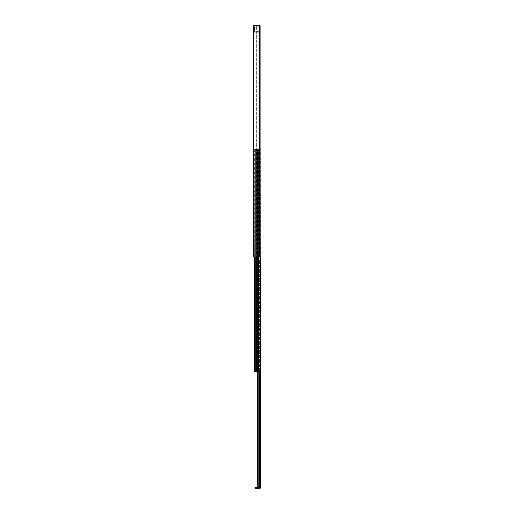 <?xml version="1.0" encoding="UTF-8"?>
<svg xmlns="http://www.w3.org/2000/svg" width="514" height="514" viewBox="0 0 514 514"><rect width="100%" height="100%" fill="white"/><g stroke="black" fill="none" stroke-linecap="round" stroke-linejoin="round"><path stroke-width="0.39" stroke-dasharray="2.57 1.93" d="M254.051 169.768L254.051 166.125L254.051 169.768L253.331 169.768L253.331 166.125L253.331 169.768M254.051 166.125L253.331 166.125M254.051 164.564L254.051 160.927L254.051 164.564L253.331 164.564L253.331 160.927L253.331 164.564M254.051 160.927L253.331 160.927M253.331 156.237L253.331 154.939L253.331 156.237L254.051 156.237L254.051 152.048L254.051 156.237M253.91 254.976L253.91 252.085L253.91 254.976L253.331 254.976L253.331 252.085L253.331 254.976M253.91 252.085L253.331 252.085M254.051 220.076L254.051 216.433L254.051 220.076L253.331 220.076L253.331 216.433L253.331 220.076M254.051 216.433L253.331 216.433M254.051 225.28L254.051 221.637L254.051 225.28L253.331 225.28L253.331 221.637L253.331 225.28M254.051 221.637L253.331 221.637M254.051 238.58L254.051 234.937L254.051 238.58L253.331 238.58L253.331 234.937L253.331 238.58M254.051 234.937L253.331 234.937M254.051 243.784L254.051 240.141L254.051 243.784L253.331 243.784L253.331 240.141L253.331 243.784M254.051 240.141L253.331 240.141M253.331 246.418L253.331 204.206L253.331 246.418L253.331 231.962L253.331 246.418L254.051 246.418L254.051 205.073L254.051 246.418L253.331 246.418M254.051 246.418L254.051 232.399L254.051 246.418M254.051 58.744L254.051 55.101L254.051 58.744L253.331 58.744L253.331 55.101L253.331 58.744M254.051 55.101L253.331 55.101M254.051 53.54L254.051 49.903L254.051 53.54L253.331 53.54L253.331 49.903L253.331 53.54M254.051 49.903L253.331 49.903M253.331 211.755L253.331 206.255L253.331 211.755L254.051 211.755L254.051 207.56L254.051 211.755M253.331 45.219L253.331 43.915L253.331 45.219L254.051 45.219L254.051 41.024L254.051 45.219M254.051 99.286L254.051 96.677L254.051 99.286L253.331 99.286L253.331 96.677L253.331 99.286M254.051 96.677L253.331 96.677M254.051 109.052L254.051 105.415L254.051 109.052L253.331 109.052L253.331 105.415L253.331 109.052M254.051 105.415L253.331 105.415M254.051 114.256L254.051 110.613L254.051 114.256L253.331 114.256L253.331 110.613L253.331 114.256M254.051 110.613L253.331 110.613M259.114 31.02L259.114 29.921L254.481 29.921L254.481 31.482L254.481 26.972L254.481 27.775L259.114 27.775L259.114 26.972L259.114 27.775L259.114 26.972L254.481 26.972L254.481 32.176L254.481 31.373L259.114 31.373L259.114 32.176L259.114 26.972L254.481 26.972L254.481 27.775L259.114 27.775L259.114 26.972L259.114 32.176L254.481 32.176L254.481 30.699L254.481 31.47L254.051 31.482L254.051 29.921L259.114 29.921L259.114 31.02L254.481 31.02L254.481 29.921L254.481 31.02M254.481 31.482L254.051 31.482L254.051 26.278L254.051 30.699L254.481 30.699L254.481 29.921L254.051 29.921L254.051 30.699L254.481 30.699L254.481 26.278L254.481 30.699L254.051 30.699L254.481 30.699L254.481 31.482M259.114 32.176L259.114 31.373L259.114 32.176L254.481 32.176L254.481 31.373L254.481 32.176L259.114 32.176L259.114 31.373L254.481 31.373L254.481 32.176M254.481 29.227L254.481 28.129L254.481 29.227L259.114 29.227L254.481 29.227M259.114 29.227L259.114 28.129L259.114 29.227M257.096 25.7L256.325 25.7L257.096 25.7L257.096 257L257.096 25.7L259.371 25.7L259.371 257L260.09 257L259.519 257L259.519 25.7L260.097 25.7L260.09 257L259.371 257L259.371 25.7L260.097 25.7L259.371 25.7L259.371 257L256.325 257L256.325 25.7L256.325 257L259.371 257L259.371 25.7L257.096 25.7M260.097 25.7L260.097 257L260.09 25.7M254.051 26.278L254.481 26.278L254.051 26.278L254.051 25.7L256.325 25.7L254.051 25.7L254.051 257L256.325 257L254.051 257L254.051 25.7L254.051 26.278L253.331 26.278L254.051 26.278M253.91 257L253.331 257L253.331 25.7L253.91 25.7L253.91 257L259.519 257M253.91 25.7L259.519 25.7M254.051 174.542L254.051 149.388L254.051 174.542L253.331 174.542L254.051 174.542M254.051 149.388L254.051 171.56L254.051 148.52L254.051 149.388L253.331 149.388L253.331 148.52L253.331 173.385L253.331 149.388L254.051 149.388M254.051 171.997L254.051 171.56L254.051 171.997L253.331 171.997L254.051 171.997M254.051 152.048L254.051 150.743L254.051 152.048L253.331 152.048L253.331 154.939L253.331 150.743L253.331 152.048L254.051 152.048M254.051 205.073L254.051 227.484L254.051 204.206L254.051 205.073L253.331 205.073L254.051 205.073M254.051 227.914L254.051 227.484L254.051 227.914L253.331 227.914L254.051 227.914M254.051 231.962L254.051 232.399L254.051 231.962L253.331 231.962L254.051 231.962M254.051 63.518L254.051 38.364L254.051 63.518L253.331 63.518L254.051 63.518M254.051 38.364L254.051 60.536L254.051 37.496L254.051 38.364L253.331 38.364L253.331 37.496L253.331 62.361L253.331 38.364L254.051 38.364M254.051 60.973L254.051 60.536L254.051 60.973L253.331 60.973L254.051 60.973M254.051 207.56L254.051 206.255L254.051 207.56L253.331 207.56L254.051 207.56M254.051 41.024L254.051 39.719L254.051 41.024L253.331 41.024L253.331 43.915L253.331 39.719L253.331 41.024L254.051 41.024M254.051 119.03L254.051 93.876L254.051 119.03L253.331 119.03L254.051 119.03M254.051 93.876L254.051 116.048L254.051 93.008L254.051 93.876L253.331 93.876L253.331 93.008L253.331 117.873L253.331 93.876L254.051 93.876M254.051 116.485L254.051 116.048L254.051 116.485L253.331 116.485L254.051 116.485M253.331 119.03L253.331 117.873L253.331 119.03M253.331 25.7L254.051 25.7L253.331 25.7L253.331 26.278L253.331 25.7M253.331 63.518L253.331 62.361L253.331 63.518M253.331 174.542L253.331 173.385L253.331 174.542M256.942 156.963L256.942 153.493L256.942 156.963L256.223 156.963L256.223 153.493L256.223 156.963M256.942 153.493L256.223 153.493M256.942 367.446L256.942 363.976L256.942 367.446L256.223 367.446L256.223 363.976L256.223 367.446M256.942 363.976L256.223 363.976M256.223 354.005L256.223 351.255L256.223 354.005M256.942 353.998L256.223 353.998M256.942 354.005L256.942 351.255L256.942 354.005M256.223 303.286L256.223 300.542L256.223 303.286L256.942 303.286L256.942 300.542L256.942 303.286M256.223 234.737L256.223 231.994L256.223 234.737L256.942 234.737L256.942 231.994L256.942 234.737M256.216 257L256.216 371.493L256.223 149.445L254.886 149.445L254.886 371.493L256.223 371.493L254.629 371.493L254.629 149.445L256.974 149.445L255.278 149.445L256.216 149.445L256.223 371.493L256.974 371.493L256.974 149.445L257.488 149.445L256.974 149.445L256.974 257M257.488 257L257.488 149.445L258.369 149.445L257.488 149.445L257.488 371.493L256.974 371.493M256.216 371.493L254.629 371.493L254.886 149.445L254.629 257M257.488 371.493L260.38 371.493L259.859 371.493L260.38 371.493L260.38 149.445L259.859 149.445L259.859 371.493L259.859 149.445L260.38 149.445L258.369 149.445L258.369 257M256.942 371.493L256.942 149.445L256.942 371.493M256.685 149.445L255.355 149.445L255.355 371.493L256.685 371.493L255.355 371.493L255.355 149.445L255.355 371.493L258.619 371.493L258.619 149.445L255.355 149.445L256.685 149.445L256.685 371.493L256.685 149.445M255.278 257L255.278 149.445L254.629 149.445L255.278 149.445L255.278 371.493M259.859 149.445L258.619 149.445L258.619 371.493L255.355 371.493L255.355 149.445L259.859 149.445M259.859 371.493L258.619 371.493L259.859 371.493M260.097 149.445L258.369 149.445L258.369 371.493M256.942 333.04L256.942 351.255L256.942 333.04L256.223 333.04L256.223 330.29L256.223 351.255L256.223 333.04L256.942 333.04M256.942 282.327L256.942 300.542L256.942 282.327L256.223 282.327L256.223 279.584L256.223 300.542L256.223 282.327L256.942 282.327M256.942 213.779L256.942 231.994L256.942 213.779L256.223 213.779L256.223 211.029L256.223 213.779M256.223 231.987L256.223 213.773L256.223 231.987M259.949 304.564L260.669 304.564L260.669 307.166L259.949 307.166L259.949 304.564L259.949 307.166M259.949 471.094L260.669 471.094L260.669 473.696L259.949 473.696L259.949 471.094L259.949 473.696M259.949 378.58L260.669 378.58L260.669 381.182L259.949 381.182L259.949 378.58L259.949 381.182M259.949 415.588L260.669 415.588L260.669 418.19L259.949 418.19L259.949 415.588L259.949 418.19M259.949 268.276L260.669 268.276L260.669 270.589L259.949 270.589L259.949 268.276L259.949 270.589M259.949 316.849L260.669 316.849L260.669 319.74L259.949 319.74L259.949 316.849L259.949 319.74M258.189 371.493L258.189 487.433L259.564 487.433L259.564 258.735L260.36 258.735L257.668 258.735L257.668 487.433L258.189 487.433M260.36 371.493L260.669 487.433A0.867 0.867 0 0 1 259.808 488.3L255.002 488.3L255.002 487.433L257.668 487.433M257.668 371.493L257.668 258.735L259.564 258.735L259.564 371.493M259.949 486.565A0.867 0.867 0 0 1 259.082 487.433A0.867 0.867 0 0 0 259.949 486.565L259.949 258.735L257.668 258.735L259.949 258.735L259.949 486.565M260.36 487.433L259.564 487.433M260.669 487.433L259.949 487.433L260.669 487.433M259.949 301.962L259.949 299.36L259.949 301.962L260.669 301.962L259.949 301.962M259.949 468.498L259.949 465.89L259.949 468.498M259.949 375.978L259.949 373.376L259.949 375.978L260.669 375.978L259.949 375.978M259.949 412.986L259.949 410.384L259.949 412.986L260.669 412.986L259.949 412.986M259.949 410.384L260.669 410.384L259.949 410.384M259.949 373.376L260.669 373.376L259.949 373.376M260.669 299.36L259.949 299.36L260.669 299.36L260.669 301.962M260.669 373.376L260.669 375.978M260.669 410.384L260.669 412.986M260.669 465.89L259.949 465.89L260.669 465.89L260.669 468.492L259.949 468.492L260.669 468.492M254.051 154.939L253.331 154.939L254.051 154.939M254.051 245.551L253.331 245.551L254.051 245.551M254.051 210.451L253.331 210.451L254.051 210.451M254.051 43.915L253.331 43.915L254.051 43.915M254.051 117.873L253.331 117.873L254.051 117.873M254.051 116.048L253.331 116.048L254.051 116.048M254.051 62.361L253.331 62.361L254.051 62.361M254.051 60.536L253.331 60.536L254.051 60.536M254.051 227.484L253.331 227.484L254.051 227.484M254.051 232.399L253.331 232.399L254.051 232.399M254.051 173.385L253.331 173.385L254.051 173.385M254.051 171.56L253.331 171.56L254.051 171.56M256.223 351.255L256.942 351.255L256.223 351.255M256.223 300.542L256.942 300.542L256.223 300.542M256.223 231.994L256.942 231.994L256.223 231.994M256.223 213.773L256.942 213.773M255.291 488.3L255.291 487.433M259.114 28.129L254.481 28.129M259.114 26.972L254.481 26.972M254.051 93.008L253.331 93.008L254.051 93.008M254.051 39.719L253.331 39.719M254.051 206.255L253.331 206.255M254.051 37.496L253.331 37.496L254.051 37.496M254.051 204.206L253.331 204.206L254.051 204.206M254.051 150.743L253.331 150.743M254.051 148.52L253.331 148.52L254.051 148.52M256.942 211.029L256.223 211.029M256.942 279.584L256.223 279.584M256.942 330.29L256.223 330.29"/><path stroke-width="0.77" d="M259.519 25.7L259.519 257L260.097 257L260.097 25.7L253.331 25.7L253.331 257L253.91 257L253.91 25.7M259.519 257L253.91 257M256.974 257L256.974 371.493L256.216 371.493L256.216 257M256.974 371.493L257.488 371.493L257.488 257M254.629 257L254.629 371.493L256.216 371.493M260.097 149.445L260.38 371.493L257.488 371.493M260.669 307.166L260.669 316.849M260.669 473.696L260.669 487.433A0.867 0.867 0 0 1 259.801 488.3L255.002 488.3L255.002 487.433L255.291 488.3M260.669 381.182L260.669 410.384M260.669 418.19L260.669 465.89M260.669 270.589L260.669 304.564M259.564 371.493L259.564 487.433L255.291 487.433M257.668 487.433L257.668 371.493M258.189 487.433L258.189 371.493M259.564 487.433L260.36 487.433L260.36 371.493M260.669 375.978L260.669 378.58M260.38 258.735L260.36 487.433M260.669 258.735L260.669 268.276M260.669 319.74L260.669 373.376M260.669 412.986L260.669 415.588M260.669 468.492L260.669 471.094M260.669 301.962L260.669 299.36M255.278 371.493L255.278 257M258.369 257L258.369 371.493"/></g></svg>
